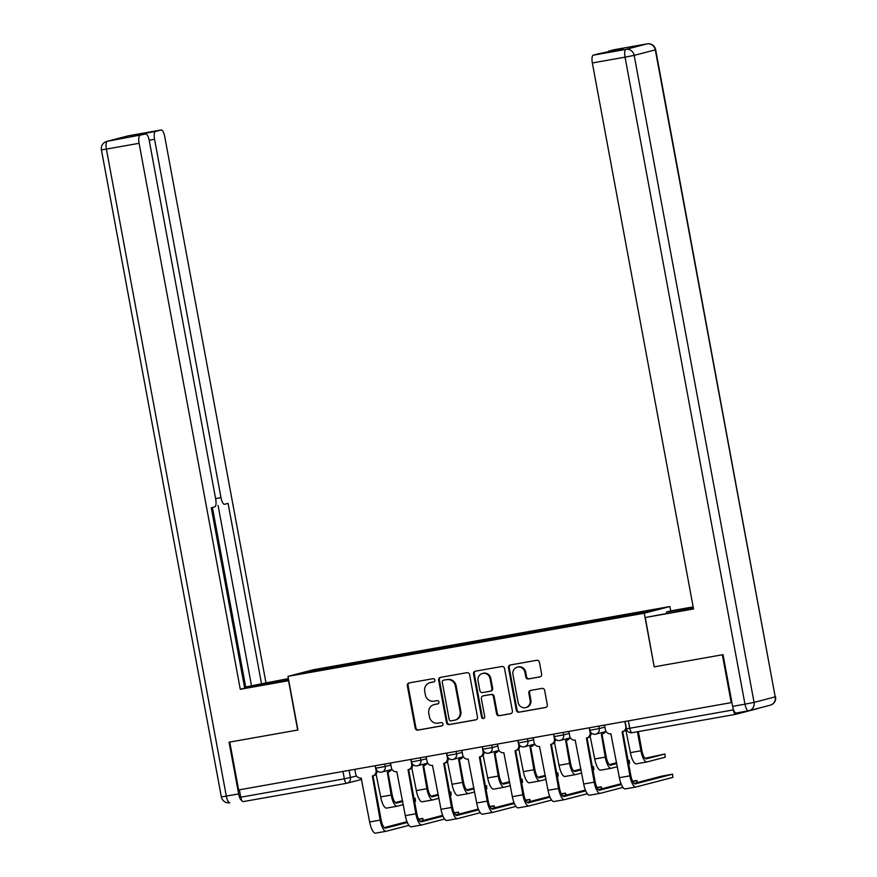 <?xml version="1.0" encoding="UTF-8"?>
<svg xmlns="http://www.w3.org/2000/svg" width="877" height="877" viewBox="0 0 877 877"><rect width="100%" height="100%" fill="white"/><g stroke="black" fill="none" stroke-linecap="round" stroke-linejoin="round"><path stroke-width="1.32" d="M434.86 680.07A1.677 1.601 -104.6 0 0 432.986 678.699L409.131 682.92A2.401 2.28 -104.6 0 0 407.323 685.682L415.205 728.173A2.401 2.28 -104.6 0 0 417.88 730.135L441.734 725.915A1.677 1.601 -104.6 0 0 442.995 723.985A1.677 1.601 -104.6 0 0 441.12 722.604L438.04 723.152A7.685 7.29 -104.6 0 1 429.456 716.871L428.798 713.33A7.685 7.29 -104.6 0 1 434.575 704.505L437.667 703.957A1.677 1.601 -104.6 0 0 438.928 702.028A1.677 1.601 -104.6 0 0 437.053 700.646L433.962 701.194A7.685 7.29 -104.6 0 1 425.378 694.913L424.731 691.372A7.685 7.29 -104.6 0 1 430.508 682.547L433.6 681.999A1.677 1.601 -104.6 0 0 434.86 680.07M539.826 676.945A2.401 2.28 -104.6 0 0 541.635 674.194L539.432 662.267A2.401 2.28 -104.6 0 0 536.746 660.304L510.261 664.996A2.401 2.28 -104.6 0 0 508.452 667.759L516.323 710.249A2.401 2.28 -104.6 0 0 519.009 712.212L545.494 707.52A2.401 2.28 -104.6 0 0 547.303 704.768L544.639 690.363A2.401 2.28 -104.6 0 0 541.953 688.401L530.618 690.407A2.401 2.28 -104.6 0 0 528.809 693.17L530.136 700.306A6.424 6.095 -104.6 0 1 525.751 707.586A6.424 6.095 -104.6 0 1 518.121 702.433L512.935 674.457A6.424 6.095 -104.6 0 1 517.32 667.178A6.424 6.095 -104.6 0 1 524.95 672.33L525.816 677A2.401 2.28 -104.6 0 0 528.491 678.962L540.155 676.858M644.255 613.22L654.198 666.849L722.352 654.779L731.221 702.641L238.632 789.936L229.763 742.074L297.906 730.004L287.963 676.364L644.255 613.22L669.896 606.544L313.604 669.688L287.963 676.364M469.612 674.643A2.401 2.28 -104.6 0 0 466.937 672.681L440.451 677.373A2.401 2.28 -104.6 0 0 438.643 680.135L446.514 722.626A2.401 2.28 -104.6 0 0 449.199 724.588L475.685 719.896A2.401 2.28 -104.6 0 0 477.494 717.134L469.612 674.643M475.356 671.19L501.841 666.487A2.401 2.28 -104.6 0 1 504.527 668.449L512.398 710.951A2.401 2.28 -104.6 0 1 510.589 713.714L499.254 715.72A2.401 2.28 -104.6 0 1 496.568 713.757L493.378 696.524A2.401 2.28 -104.6 0 0 490.692 694.562L483.172 695.889A2.401 2.28 -104.6 0 0 481.374 698.651L484.696 716.586A1.677 1.601 -104.6 0 1 483.545 718.493A1.677 1.601 -104.6 0 1 481.55 717.145L473.547 673.942A2.401 2.28 -104.6 0 1 475.356 671.19M670.708 610.896L669.896 606.544M733.029 708.156L733.347 709.899A4.889 1.546 79.9 0 0 735.693 714.327A4.889 1.546 79.9 0 0 735.737 714.327L756.884 708.824A4.889 1.546 79.9 0 0 757.235 708.572M731.221 702.641L731.9 702.466M361.752 779.368L347.084 783.194A4.889 4.648 -104.6 0 1 346.744 783.26A4.889 1.546 -100.1 0 1 346.7 783.271L243.148 801.622A4.889 1.546 -100.1 0 1 243.104 801.633A4.889 1.546 -100.1 0 1 240.758 797.204L344.354 778.842L356.544 776.046M239.388 789.804L240.758 797.204M337.568 667.178L299.079 673.854L311.642 670.587L350.055 663.779L349.912 664.985M620.236 616.937L620.368 615.873L622.122 615.413L350.055 663.779M620.368 615.873L658.78 609.055L646.228 612.321L337.502 667.046M654.198 666.849L645.286 617.507L682.174 610.6A27.527 0.647 -10.5 0 0 693.466 608.539M352.05 664.613L351.82 663.319M311.642 670.587L312.453 671.486M434.005 681.867L431.254 682.35A7.685 7.29 -104.6 0 0 430.728 682.47L429.971 682.668M434.049 704.615L434.795 704.428A7.685 7.29 -104.6 0 1 435.332 704.308L438.072 703.825M409.395 682.876A2.401 2.28 -104.6 0 0 408.079 685.485L415.95 727.987A2.401 2.28 -104.6 0 0 418.636 729.949L442.14 725.772M440.703 677.329A2.401 2.28 -104.6 0 0 439.388 679.938L447.259 722.429A2.401 2.28 -104.6 0 0 449.945 724.391L476.178 719.743M443.532 680.234A1.677 1.601 -104.6 0 0 442.26 682.174L449.177 719.469A1.677 1.601 -104.6 0 0 451.052 720.85L454.308 720.269A7.685 7.29 -104.6 0 0 460.096 711.444L455.371 685.946A7.685 7.29 -104.6 0 0 446.788 679.664L444.277 680.048A1.677 1.601 -104.6 0 0 444.047 680.103M454.845 720.149L455.591 719.962A7.685 7.29 -104.6 0 0 460.842 711.247L460.096 711.444M444.277 680.048L447.533 679.467A7.685 7.29 -104.6 0 1 456.117 685.748L460.842 711.247M511.083 713.56L499.254 715.72M483.589 695.779A2.401 2.28 -104.6 0 1 483.929 695.691L491.449 694.365A2.401 2.28 -104.6 0 1 494.124 696.327L497.325 713.56A2.401 2.28 -104.6 0 0 500 715.522M475.608 671.135A2.401 2.28 -104.6 0 0 474.293 673.744L482.295 716.958A1.677 1.601 -104.6 0 0 483.907 718.351M490.068 678.634A6.424 6.095 -104.6 0 0 482.438 673.481A6.424 6.095 -104.6 0 0 478.053 680.76L479.883 690.627A2.401 2.28 -104.6 0 0 482.569 692.589L490.079 691.251A2.401 2.28 -104.6 0 0 491.887 688.489L490.068 678.634L490.813 678.447A6.424 6.095 -104.6 0 0 483.194 673.284L482.438 673.481M490.835 691.054A2.401 2.28 -104.6 0 0 492.644 688.302L491.887 688.489M490.813 678.447L492.644 688.302M517.32 667.178L518.077 666.98A6.424 6.095 -104.6 0 1 525.696 672.133L526.562 676.803A2.401 2.28 -104.6 0 0 529.237 678.765L540.32 676.803M525.751 707.586L526.496 707.399A6.424 6.095 -104.6 0 0 530.881 700.109L530.136 700.306M530.87 690.363A2.401 2.28 -104.6 0 0 529.555 692.973L530.881 700.109M510.513 664.952A2.401 2.28 -104.6 0 0 509.197 667.561L517.079 710.063A2.401 2.28 -104.6 0 0 519.754 712.025L545.987 707.377M415.194 798.234L415.49 801.457L415.194 798.234L414.01 798.377M376.047 774.128A4.889 4.648 -104.6 0 0 376.09 774.117L380.673 796.908A12.355 3.892 79.9 0 0 386.604 808.101A12.355 3.892 79.9 0 0 386.702 808.079L397.029 806.248M391.449 769.567A4.889 4.648 75.4 0 1 388.61 771.804L387.645 772.056A4.889 4.648 -104.6 0 1 387.305 772.133L391.197 795.044A12.355 3.892 79.9 0 0 397.128 806.226A12.355 3.892 79.9 0 0 397.215 806.215L403.277 804.637M387.645 772.056A4.889 4.648 -104.6 0 0 390.473 769.82M402.707 801.501L396.634 803.08A9.176 2.883 -100.1 0 1 396.568 803.102A9.176 2.883 -100.1 0 1 392.162 794.792L387.941 771.979M414.92 798.333L414.043 798.552M402.543 800.679L395.308 802.554M414.624 801.688L415.49 801.457M422.944 820.51L422.846 818.427L418.515 819.096M354.812 769.348L355.678 774.007A4.889 4.648 -104.6 0 0 361.149 778.009L369.645 821.968A12.355 3.892 79.9 0 0 375.575 833.15A12.355 3.892 79.9 0 0 375.674 833.128L386.001 831.297M377.077 770.686A4.889 4.648 75.4 0 1 373.668 775.696L372.692 775.948A4.889 4.648 -104.6 0 0 376.036 770.401L376.693 770.225M407.323 822.494L385.617 828.14A9.176 2.883 -100.1 0 1 385.54 828.151A9.176 2.883 -100.1 0 1 381.133 819.852L372.988 775.871M372.692 775.948A4.889 4.648 -104.6 0 1 372.352 776.024L380.169 820.105A12.355 3.892 79.9 0 0 386.099 831.286A12.355 3.892 79.9 0 0 386.198 831.264L408.912 825.356M375.17 765.742L376.036 770.401M422.571 818.526L418.724 819.524M406.994 821.705L384.279 827.614M450.866 791.909L451.173 795.132L450.866 791.909L449.682 792.052M411.73 767.803A4.889 4.648 -104.6 0 0 411.773 767.803L416.345 790.583A12.355 3.892 79.9 0 0 422.275 801.775A12.355 3.892 79.9 0 0 422.374 801.753L432.701 799.923M427.121 763.242A4.889 4.648 75.4 0 1 424.293 765.489L423.317 765.742A4.889 4.648 -104.6 0 1 422.977 765.807L426.869 788.719A12.355 3.892 79.9 0 0 432.799 799.912A12.355 3.892 79.9 0 0 432.898 799.89L438.96 798.311M423.317 765.742A4.889 4.648 -104.6 0 0 426.145 763.494M438.379 795.187L432.317 796.765A9.176 2.883 -100.1 0 1 432.24 796.776A9.176 2.883 -100.1 0 1 427.844 788.467L423.613 765.665M450.592 792.008L449.715 792.238M438.226 794.354L430.98 796.239M450.296 795.362L451.173 795.132M486.538 785.595L486.845 788.807L486.538 785.595L485.354 785.726M447.402 761.488A4.889 4.648 -104.6 0 0 447.445 761.477L452.028 784.268A12.355 3.892 79.9 0 0 457.958 795.45A12.355 3.892 79.9 0 0 458.046 795.428L468.373 793.597M462.793 756.917A4.889 4.648 75.4 0 1 459.965 759.164L458.989 759.416A4.889 4.648 -104.6 0 1 458.649 759.493L462.541 782.405A12.355 3.892 79.9 0 0 468.471 793.586A12.355 3.892 79.9 0 0 468.57 793.564L474.632 791.986M458.989 759.416A4.889 4.648 -104.6 0 0 461.828 757.169M474.051 788.861L467.989 790.44A9.176 2.883 -100.1 0 1 467.923 790.451A9.176 2.883 -100.1 0 1 463.516 782.152L459.285 759.339M486.264 785.682L485.387 785.913M473.898 788.028L466.663 789.914M485.968 789.037L486.845 788.807M288.763 680.673L240.287 689.289L139.092 143.302L106.391 149.09L226.31 796.097L238.654 793.915L229.072 742.194L297.676 730.037L288.544 680.727M288.708 680.333L260.48 685.343A27.527 0.647 -10.5 0 1 244.661 687.941M277.549 682.317L277.296 680.969A27.527 0.647 -10.5 0 0 244.551 687.371M277.296 680.969L288.456 678.984M288.39 678.634L261.521 683.764L228.086 503.376L224.567 504.286A7.345 2.313 79.9 0 1 224.512 504.297A7.345 2.313 79.9 0 1 220.993 497.654L154.571 139.279L149.178 140.232M244.53 687.25L261.521 683.764M265.928 682.613L164.733 136.626A7.345 2.313 79.9 0 0 161.215 129.982A7.345 2.313 79.9 0 0 161.149 129.993L128.448 135.792L107.301 141.296L145.681 134.028A7.345 2.313 79.9 0 1 145.735 134.006A7.345 2.313 79.9 0 1 149.265 140.66L215.687 499.035A7.345 2.313 79.9 0 1 214.777 506.829L211.269 507.75L244.694 688.138L240.287 689.289M161.149 129.993L155.47 131.473A7.345 2.313 79.9 0 0 154.571 139.279M140.002 135.025A7.345 2.313 -100.1 0 1 140.835 134.071L131.046 136.615A7.345 2.313 -100.1 0 1 131.101 136.604A7.345 2.313 -100.1 0 1 131.155 136.593M140.002 135.496A7.345 2.313 79.9 0 0 139.092 143.302M238.654 793.915A7.345 2.313 79.9 0 0 241.855 800.548M245.703 687.042L212.409 507.443M251.458 685.551L218.077 505.437M666.772 613.33L666.52 611.982L670.927 610.841L693.159 606.895M666.52 611.982L693.225 607.246M645.286 617.507L693.543 608.956L592.348 62.969A7.345 2.313 -100.1 0 1 593.258 55.174L598.936 53.694A7.345 2.313 -100.1 0 1 598.991 53.683A7.345 2.313 -100.1 0 1 599.046 53.672M607.893 52.105A7.345 2.313 -100.1 0 1 608.726 51.14L614.404 49.671A7.345 2.313 -100.1 0 1 614.47 49.66A7.345 2.313 -100.1 0 1 614.525 49.649M598.936 53.694L623.361 48.553L608.726 51.14M748.432 710.83L736.198 713.001A7.345 2.313 -100.1 0 1 736.143 713.012A7.345 2.313 -100.1 0 1 732.624 706.369L723.032 654.659L654.428 666.816M458.616 814.185L458.528 812.102L454.198 812.782M390.495 763.023L391.361 767.693A4.889 4.648 -104.6 0 0 396.821 771.683L405.317 815.643A12.355 3.892 79.9 0 0 411.258 826.825A12.355 3.892 79.9 0 0 411.346 826.803L421.673 824.972M412.749 764.36A4.889 4.648 75.4 0 1 409.34 769.37L408.364 769.622A4.889 4.648 -104.6 0 0 411.708 764.075L412.376 763.911M442.995 816.169L421.289 821.815A9.176 2.883 -100.1 0 1 421.212 821.826A9.176 2.883 -100.1 0 1 416.816 813.527L408.66 769.546M408.364 769.622A4.889 4.648 -104.6 0 1 408.024 769.699L415.841 813.779A12.355 3.892 79.9 0 0 421.771 824.961A12.355 3.892 79.9 0 0 421.87 824.939L444.584 819.03M410.842 759.416L411.708 764.075M458.254 812.201L454.407 813.198M442.677 815.38L419.962 821.289M494.299 807.87L494.2 805.788L489.87 806.456M426.167 756.708L427.033 761.368A4.889 4.648 -104.6 0 0 432.493 765.369L440.999 809.318A12.355 3.892 79.9 0 0 446.93 820.499A12.355 3.892 79.9 0 0 447.018 820.488L457.355 818.658M448.421 758.035A4.889 4.648 75.4 0 1 445.012 763.056L444.047 763.308A4.889 4.648 -104.6 0 0 447.38 757.761L448.048 757.585M478.667 809.844L456.961 815.489A9.176 2.883 -100.1 0 1 456.895 815.511A9.176 2.883 -100.1 0 1 452.488 807.202L444.343 763.231M444.047 763.308A4.889 4.648 -104.6 0 1 443.707 763.374L451.512 807.454A12.355 3.892 79.9 0 0 457.443 818.636A12.355 3.892 79.9 0 0 457.542 818.625L480.256 812.705M446.525 753.102L447.38 757.761M493.926 805.875L490.079 806.884M478.349 809.054L455.634 814.963M522.21 779.269L522.517 782.492L522.21 779.269L521.026 779.401M483.074 755.163A4.889 4.648 -104.6 0 0 483.117 755.152L487.7 777.943A12.355 3.892 79.9 0 0 493.63 789.125A12.355 3.892 79.9 0 0 493.729 789.103L504.056 787.272M498.476 750.591A4.889 4.648 75.4 0 1 495.637 752.839L494.672 753.091A4.889 4.648 -104.6 0 1 494.321 753.168L498.213 776.079A12.355 3.892 79.9 0 0 504.154 787.261A12.355 3.892 79.9 0 0 504.242 787.239L510.304 785.66M494.672 753.091A4.889 4.648 -104.6 0 0 497.5 750.844M509.723 782.536L503.661 784.115A9.176 2.883 -100.1 0 1 503.595 784.126A9.176 2.883 -100.1 0 1 499.188 775.827L494.968 753.014M521.936 779.357L521.07 779.587M509.57 781.703L502.335 783.589M521.64 782.712L522.517 782.492M557.893 772.944L558.2 776.167L557.893 772.944L556.709 773.086M518.756 748.837A4.889 4.648 -104.6 0 0 518.8 748.826L523.372 771.617A12.355 3.892 79.9 0 0 529.302 782.799A12.355 3.892 79.9 0 0 529.401 782.788L539.728 780.958M534.148 744.277A4.889 4.648 75.4 0 1 531.309 746.513L530.344 746.765A4.889 4.648 -104.6 0 1 530.004 746.842L533.896 769.754A12.355 3.892 79.9 0 0 539.826 780.936A12.355 3.892 79.9 0 0 539.914 780.925L545.976 779.346M530.344 746.765A4.889 4.648 -104.6 0 0 533.172 744.529M545.406 776.211L539.344 777.789A9.176 2.883 -100.1 0 1 539.267 777.811A9.176 2.883 -100.1 0 1 534.86 769.502L530.64 746.689M557.619 773.043L556.742 773.262M545.253 775.389L538.007 777.263M557.323 776.397L558.2 776.167M593.565 766.619L593.872 769.842L593.565 766.619L592.381 766.761M554.428 742.512A4.889 4.648 -104.6 0 0 554.472 742.512L559.044 765.292A12.355 3.892 79.9 0 0 564.974 776.485A12.355 3.892 79.9 0 0 565.073 776.463L575.4 774.632M569.82 737.952A4.889 4.648 75.4 0 1 566.991 740.199L566.016 740.451A4.889 4.648 -104.6 0 1 565.676 740.517L569.568 763.428A12.355 3.892 79.9 0 0 575.498 774.621A12.355 3.892 79.9 0 0 575.597 774.599L581.659 773.021M566.016 740.451A4.889 4.648 -104.6 0 0 568.855 738.204M581.078 769.896L575.016 771.475A9.176 2.883 -100.1 0 1 574.939 771.486A9.176 2.883 -100.1 0 1 570.543 763.176L566.312 740.374M593.291 766.717L592.413 766.947M580.925 769.063L573.69 770.949M592.995 770.072L593.872 769.842M529.971 801.545L529.872 799.462L525.542 800.131M461.839 750.383L462.705 755.042A4.889 4.648 -104.6 0 0 468.175 759.043L476.671 802.992A12.355 3.892 79.9 0 0 482.602 814.185A12.355 3.892 79.9 0 0 482.701 814.163L493.027 812.332M484.104 751.71A4.889 4.648 75.4 0 1 480.684 756.73L479.719 756.983A4.889 4.648 -104.6 0 0 483.063 751.436L483.72 751.26M514.35 803.518L492.633 809.175A9.176 2.883 -100.1 0 1 492.567 809.186A9.176 2.883 -100.1 0 1 488.16 800.876L480.015 756.906M479.719 756.983A4.889 4.648 -104.6 0 1 479.379 757.059L487.195 801.129A12.355 3.892 79.9 0 0 493.126 812.321A12.355 3.892 79.9 0 0 493.214 812.299L515.939 806.391M482.197 746.776L483.063 751.436M529.598 799.55L525.751 800.558M514.021 802.74L491.306 808.649M565.643 795.22L565.544 793.137L561.214 793.806M497.522 744.058L498.377 748.717A4.889 4.648 -104.6 0 0 503.847 752.718L512.343 796.678A12.355 3.892 79.9 0 0 518.274 807.86A12.355 3.892 79.9 0 0 518.373 807.838L528.699 806.007M519.776 745.395A4.889 4.648 75.4 0 1 516.367 750.405L515.391 750.657A4.889 4.648 -104.6 0 0 518.735 745.11L519.403 744.935M550.022 797.204L528.316 802.85A9.176 2.883 -100.1 0 1 528.239 802.861A9.176 2.883 -100.1 0 1 523.843 794.562L515.687 750.58M515.391 750.657A4.889 4.648 -104.6 0 1 515.051 750.734L522.867 794.814A12.355 3.892 79.9 0 0 528.798 805.996A12.355 3.892 79.9 0 0 528.897 805.974L551.611 800.065M517.868 740.451L518.735 745.11M565.27 793.236L561.433 794.233M549.704 796.415L526.978 802.323M601.315 788.894L601.227 786.812L596.897 787.491M533.194 737.732L534.06 742.391A4.889 4.648 -104.6 0 0 539.519 746.393L548.026 790.352A12.355 3.892 79.9 0 0 553.957 801.534A12.355 3.892 79.9 0 0 554.045 801.512L564.371 799.681M555.448 739.07A4.889 4.648 75.4 0 1 552.039 744.08L551.063 744.332A4.889 4.648 -104.6 0 0 554.407 738.785L555.075 738.62M585.693 790.879L563.988 796.524A9.176 2.883 -100.1 0 1 563.922 796.535A9.176 2.883 -100.1 0 1 559.515 788.237L551.359 744.255M551.063 744.332A4.889 4.648 -104.6 0 1 550.723 744.409L558.539 788.489A12.355 3.892 79.9 0 0 564.47 799.671A12.355 3.892 79.9 0 0 564.569 799.649L587.283 793.74M553.54 734.126L554.407 738.785M600.953 786.91L597.105 787.908M585.376 790.089L562.661 795.998M629.237 760.304L629.543 763.516L629.237 760.304L628.053 760.436M590.1 736.198A4.889 4.648 -104.6 0 0 590.144 736.187L594.727 758.978A12.355 3.892 79.9 0 0 600.657 770.159A12.355 3.892 79.9 0 0 600.745 770.138L611.083 768.307M605.492 731.626A4.889 4.648 75.4 0 1 602.663 733.874L601.688 734.126A4.889 4.648 -104.6 0 1 601.348 734.202L605.24 757.114A12.355 3.892 79.9 0 0 611.17 768.296A12.355 3.892 79.9 0 0 611.269 768.274L617.331 766.695M601.688 734.126A4.889 4.648 -104.6 0 0 604.527 731.878M616.75 763.571L610.688 765.15A9.176 2.883 -100.1 0 1 610.622 765.161A9.176 2.883 -100.1 0 1 606.215 756.862L601.984 734.049M628.962 760.392L628.085 760.622M616.597 762.738L609.362 764.623M628.666 763.746L629.543 763.516M636.998 782.58L636.899 780.497L632.569 781.166M568.866 731.418L569.732 736.077A4.889 4.648 -104.6 0 0 575.191 740.078L583.698 784.027A12.355 3.892 79.9 0 0 589.629 795.209A12.355 3.892 79.9 0 0 589.728 795.198L600.054 793.367M591.131 732.744A4.889 4.648 75.4 0 1 587.711 737.765L586.746 738.017A4.889 4.648 -104.6 0 0 590.078 732.47L590.747 732.295M621.376 784.553L599.66 790.199A9.176 2.883 -100.1 0 1 599.594 790.221A9.176 2.883 -100.1 0 1 595.187 781.911L587.042 737.941M586.746 738.017A4.889 4.648 -104.6 0 1 586.406 738.083L594.211 782.163A12.355 3.892 79.9 0 0 600.153 793.345A12.355 3.892 79.9 0 0 600.241 793.334L622.955 787.414M589.223 727.811L590.078 732.47M636.625 780.585L632.777 781.582M621.048 783.764L598.333 789.673M664.919 753.979L665.215 757.202L664.919 753.979L645.033 758.298M625.772 729.872A4.889 4.648 -104.6 0 0 625.816 729.861L630.399 752.652A12.355 3.892 79.9 0 0 636.329 763.834A12.355 3.892 79.9 0 0 636.428 763.812L646.755 761.981M637.393 731.758L640.923 750.789A12.355 3.892 79.9 0 0 646.853 761.97A12.355 3.892 79.9 0 0 646.941 761.949L665.215 757.202M664.645 754.067L646.36 758.824A9.176 2.883 -100.1 0 1 646.294 758.835A9.176 2.883 -100.1 0 1 641.887 750.537L638.379 731.582M672.571 774.172L672.878 777.395L672.571 774.172L661.784 776.134L634.005 783.358M604.538 725.093L605.404 729.752A4.889 4.648 -104.6 0 0 610.874 733.753L619.37 777.702A12.355 3.892 79.9 0 0 625.301 788.894A12.355 3.892 79.9 0 0 625.4 788.872L635.726 787.042M626.43 728.754A4.889 4.648 75.4 0 1 623.394 731.44L622.418 731.692A4.889 4.648 -104.6 0 0 625.761 726.145L625.948 726.101M672.297 774.259L635.343 783.885A9.176 2.883 -100.1 0 1 635.266 783.895A9.176 2.883 -100.1 0 1 630.859 775.586L622.714 731.615M622.418 731.692A4.889 4.648 -104.6 0 1 622.078 731.769L629.894 775.838A12.355 3.892 79.9 0 0 635.825 787.031A12.355 3.892 79.9 0 0 635.913 787.009L672.878 777.395M624.895 721.486L625.761 726.145M735.66 714.338L632.142 732.679A4.889 1.546 -100.1 0 1 632.109 732.69A4.889 1.546 -100.1 0 1 629.752 728.261L733.347 709.899M349.079 770.368L350.427 777.647A4.889 4.648 -104.6 0 1 347.084 783.194A4.889 4.889 0 0 1 346.7 783.271A4.889 1.546 -100.1 0 1 344.354 778.842L342.984 771.442M598.805 726.112L599.254 728.579L604.911 727.099M563.122 732.427L563.582 734.893L569.239 733.424M527.45 738.752L527.91 741.218L533.567 739.749M491.778 745.077L492.227 747.544L497.895 746.075M456.095 751.403L456.555 753.869L462.212 752.389M420.423 757.717L420.883 760.184L426.54 758.715M384.751 764.042L385.211 766.509L390.868 765.04M375.356 765.709L375.816 768.208L385.211 766.509A4.889 4.648 75.4 0 1 381.528 772.133M411.028 759.383L411.499 761.894L420.883 760.184A4.889 4.648 75.4 0 1 417.2 765.807M446.711 753.069L447.171 755.568L456.555 753.869A4.889 4.648 75.4 0 1 452.872 759.482M482.383 746.744L482.843 749.243L492.227 747.544A4.889 4.648 75.4 0 1 488.555 753.168M518.055 740.418L518.526 742.918L527.91 741.218A4.889 4.648 75.4 0 1 524.227 746.842M553.727 734.093L554.198 736.603L563.582 734.893A4.889 4.648 75.4 0 1 559.899 740.517M589.41 727.767L589.87 730.278L599.254 728.579A4.889 4.648 75.4 0 1 595.571 734.192M628.381 720.861L629.752 728.261L626.441 728.765A4.889 4.889 0 0 0 632.109 732.69L735.693 714.327M431.254 682.35L430.508 682.547M435.332 704.308L434.575 704.505M418.636 729.949L417.88 730.135M415.95 727.987L415.205 728.173M408.079 685.485L407.323 685.682M449.945 724.391L449.199 724.588M447.259 722.429L446.514 722.626M439.388 679.938L438.643 680.135M456.117 685.748L455.371 685.946M447.533 679.467L446.788 679.664M497.325 713.56L496.568 713.757M494.124 696.327L493.378 696.524M491.449 694.365L490.692 694.562M483.929 695.691L483.172 695.889M482.295 716.958L481.55 717.145M474.293 673.744L473.547 673.942M529.237 678.765L528.491 678.962M526.562 676.803L525.816 677M525.696 672.133L524.95 672.33M529.555 692.973L528.809 693.17M519.754 712.025L519.009 712.212M517.079 710.063L516.323 710.249M509.197 667.561L508.452 667.759M380.673 796.908L391.197 795.044M380.169 820.105L369.645 821.968M416.345 790.583L426.869 788.719M452.028 784.268L462.541 782.405M221.333 796.853A7.345 7.345 0 0 0 229.829 802.74L229.884 802.729A7.345 2.313 -100.1 0 1 229.829 802.74A7.345 2.313 -100.1 0 1 226.31 796.097L221.333 796.853L101.414 149.846L106.391 149.09A7.345 2.313 -100.1 0 1 107.301 141.296A7.345 6.961 -104.6 0 0 106.786 141.405A7.345 7.345 0 0 0 101.414 149.846M145.681 134.028L131.046 136.615M140.835 134.071L155.47 131.473M215.599 498.607L220.993 497.654M161.215 129.982L128.513 135.782A7.345 7.345 0 0 0 127.943 135.902A7.345 6.961 75.4 0 1 128.448 135.792A7.345 2.313 -100.1 0 1 128.513 135.782A7.345 2.313 -100.1 0 1 128.568 135.771M732.624 706.369L744.968 704.176L625.049 57.169L634.159 55.372L754.067 702.378L775.224 696.875L655.305 49.868L634.159 55.372A7.345 6.961 -104.6 0 0 625.959 49.375L647.116 43.872L614.404 49.671M593.258 55.174L625.959 49.375A7.345 2.313 79.9 0 0 625.049 57.169L592.348 62.969M647.116 43.872A7.345 6.961 75.4 0 1 655.305 49.868L655.667 49.748A7.345 7.345 0 0 0 647.171 43.861A7.345 2.313 79.9 0 0 647.116 43.872M647.237 43.85A7.345 2.313 79.9 0 0 647.171 43.861L614.47 49.66M736.143 713.012L748.487 710.819A7.345 7.345 0 0 0 749.057 710.699A7.345 6.961 75.4 0 0 754.067 702.378L744.968 704.176A7.345 2.313 79.9 0 0 748.487 710.819A7.345 2.313 79.9 0 0 748.552 710.808A7.345 6.961 75.4 0 0 749.057 710.699L770.214 705.196A7.345 6.961 -104.6 0 0 775.224 696.875L655.667 49.748M415.841 813.779L405.317 815.643M451.512 807.454L440.999 809.318M487.7 777.943L498.213 776.079M523.372 771.617L533.896 769.754M559.044 765.292L569.568 763.428M487.195 801.129L476.671 802.992M522.867 794.814L512.343 796.678M558.539 788.489L548.026 790.352M594.727 758.978L605.24 757.114M594.211 782.163L583.698 784.027M630.399 752.652L640.923 750.789M629.894 775.838L619.37 777.702M375.816 768.208A4.889 4.889 0 0 0 381.868 772.056L392.019 769.414M411.499 761.894A4.889 4.889 0 0 0 417.54 765.731L427.691 763.089M447.171 755.568A4.889 4.889 0 0 0 453.212 759.416L463.363 756.774M482.843 749.243A4.889 4.889 0 0 0 488.895 753.091L499.035 750.449M518.526 742.918A4.889 4.889 0 0 0 524.567 746.765L534.718 744.124M554.198 736.603A4.889 4.889 0 0 0 560.239 740.44L570.39 737.798M589.87 730.278A4.889 4.889 0 0 0 595.911 734.126L606.062 731.484M625.082 721.453L626.441 728.765M346.7 783.271L243.104 801.633M444.157 680.07L443.411 680.267M483.753 695.735L483.008 695.921M490.999 691.021L490.254 691.219M386.604 808.101L397.128 806.226M423.218 820.444L422.846 818.427M386.099 831.286L375.575 833.15M422.275 801.775L432.799 799.912M457.958 795.45L468.471 793.586M127.943 135.902L106.786 141.405M145.735 134.006L131.101 136.604M770.214 705.196A7.345 7.345 0 0 0 775.586 696.755M598.991 53.683L613.604 51.096M458.901 814.119L458.528 812.102M421.771 824.961L411.258 826.825M494.573 807.794L494.2 805.788M457.443 818.636L446.93 820.499M493.63 789.125L504.154 787.261M529.302 782.799L539.826 780.936M564.974 776.485L575.498 774.621M530.245 801.468L529.872 799.462M493.126 812.321L482.602 814.185M565.917 795.154L565.544 793.137M528.798 805.996L518.274 807.86M601.6 788.829L601.227 786.812M564.47 799.671L553.957 801.534M600.657 770.159L611.17 768.296M637.272 782.503L636.899 780.497M600.153 793.345L589.629 795.209M636.329 763.834L646.853 761.97M635.825 787.031L625.301 788.894"/></g></svg>
